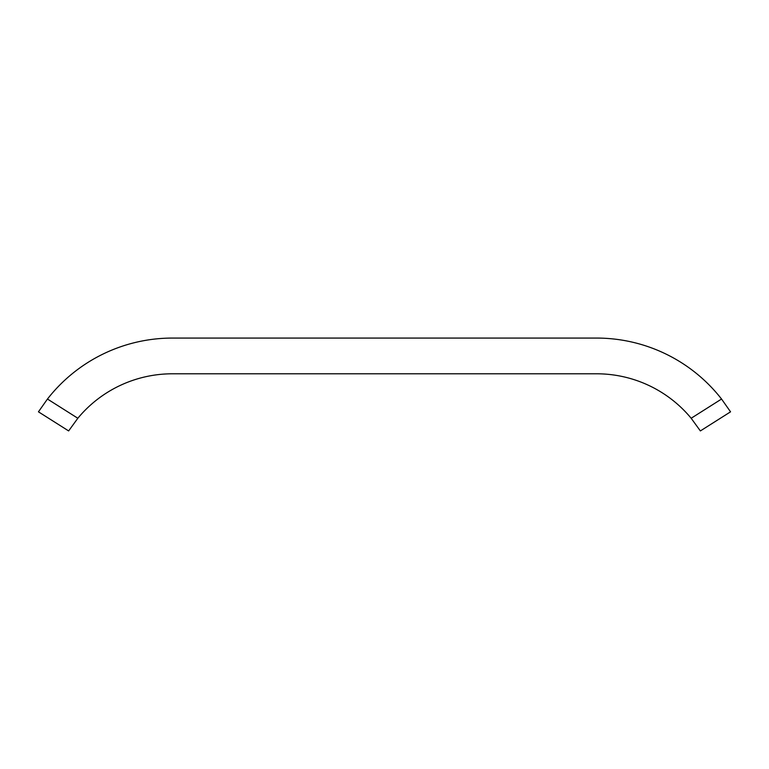 <?xml version="1.0" encoding="UTF-8"?>
<svg xmlns="http://www.w3.org/2000/svg" width="769" height="769" viewBox="0 0 769 769"><rect width="100%" height="100%" fill="white"/><g stroke="black" fill="none" stroke-linecap="round" stroke-linejoin="round"><path stroke-width="1.15" d="M77.832 418.259A122.79 122.79 0 0 1 172.4 373.792L596.6 373.792A122.79 122.79 0 0 1 691.168 418.259L721.543 399.034A158.51 158.51 0 0 0 596.6 338.072L172.4 338.072A158.51 158.51 0 0 0 47.457 399.034L77.832 418.259L68.633 430.928L38.45 411.828L47.457 399.034L38.45 411.828M721.543 399.034L730.55 411.828L700.367 430.928L691.168 418.259"/></g></svg>
